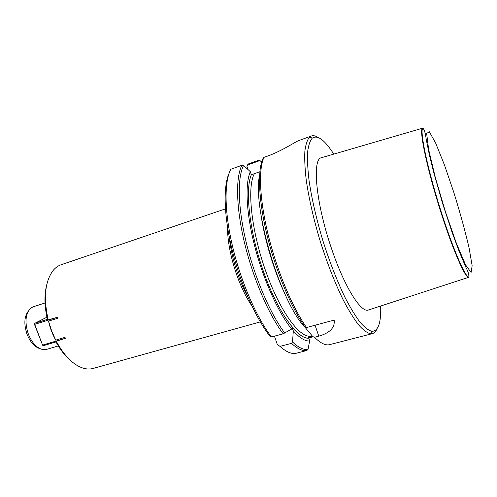 <?xml version="1.0" encoding="UTF-8"?>
<svg xmlns="http://www.w3.org/2000/svg" width="497" height="497" viewBox="0 0 497 497"><rect width="100%" height="100%" fill="white"/><g stroke="black" fill="none" stroke-linecap="round" stroke-linejoin="round"><path stroke-width="0.75" d="M46.793 284.52C44.177 294.479 44.363 306.028 47.358 319.173L47.905 319.204L48.215 319.875L57.602 317.204L57.708 318.266L48.538 321.118L51.663 330.884L55.707 340.128L64.89 337.376L65.505 338.227L56.273 341.234L56.422 341.787L43.369 345.682L42.587 345.111L65.25 338.333L64.89 337.376M48.538 321.118C49.967 327.753 52.359 334.09 55.707 340.128M55.981 341.917C60.18 349.59 64.908 355.678 70.17 360.176M56.273 341.234C64.219 355.871 73.134 364.829 83.024 368.109C86.621 369.196 89.988 369.302 93.125 368.432L260.322 321.901M39.884 348.633C34.591 346.974 30.329 342.234 27.111 334.419C23.788 324.473 24.179 316.713 28.298 311.134M312.035 335.723L308.643 337.096L309.606 340.998C305.046 341.296 299.616 337.941 293.317 330.915L292.379 328.206L291.689 329.008L283.191 333.816L271.492 336.966L270.318 336.717C256.061 318.788 240.728 284.551 232.273 250.445C223.818 216.319 223.066 186.257 229.179 173.037M247.469 165.023L248.239 164.004L258.657 160.27L259.968 160.55L247.469 165.023L246.928 166.296L248.053 169.552M274.425 336.177L277.307 344.44L279.997 346.39L291.528 343.346L292.522 341.973L293.317 330.915M309.606 340.998L308.09 349.236L306.804 350.515L295.709 353.386C291.254 354.106 286.011 351.77 279.997 346.39M271.492 336.966C256.769 317.981 241.057 282.06 232.689 246.934C224.321 211.784 224.11 181.635 230.832 169.26L241.877 165.296L243.58 165.408L250.326 171.695L251.364 174.72L259.856 171.732M291.689 329.008C278.513 313.06 263.547 280.221 254.886 246.934C246.226 213.635 244.841 184.083 250.326 171.695M304.872 327.113L312.824 336.606L314.551 337.277L318.801 336.158C329.977 332.891 335.096 327.535 334.152 320.087L306.562 327.517L305.413 327.585L303.499 325.808C278.649 297.088 252.352 206.261 259.589 175.137M377.08 328.734C375.912 331.468 374.334 333.102 372.359 333.636L370.427 333.767C366.997 332.866 363.009 329.865 358.467 324.758C353.671 318.44 348.596 310.184 343.241 299.983C334.972 283.066 327.312 263.54 320.273 241.412C313.619 219.165 308.941 198.725 306.239 180.1C304.916 168.669 304.456 159.003 304.866 151.088C305.742 144.329 307.351 139.62 309.681 136.955L311.352 135.985L297.858 140.931C293.988 142.832 280.532 151.467 267.995 155.921L263.932 157.381L263.012 158.437C257.316 170.434 258.502 200.651 267.28 236.212C276.052 271.741 291.509 308.277 305.413 327.585M311.352 135.985C313.284 135.321 315.496 135.787 317.993 137.377M314.551 337.277C320.161 342.887 324.957 345.39 328.933 344.8L347.9 339.954M313.054 336.836L308.594 338.01M261.639 162.115L259.968 160.55M380.671 306.034C381.193 322.87 378.254 331.294 371.843 331.319C368.494 330.399 364.605 327.424 360.176 322.385C355.492 316.16 350.54 308.041 345.316 298.026C337.239 281.42 329.759 262.286 322.864 240.61C316.347 218.823 311.743 198.806 309.059 180.554C307.736 169.347 307.252 159.86 307.618 152.088C308.438 145.447 309.979 140.806 312.228 138.178C317.54 134.619 324.715 139.924 333.754 154.101M321.77 157.611L321.279 157.754C311.973 159.245 315.937 203.068 331.263 247.81C344.042 286.142 360.834 312.942 368.289 310.06L368.811 309.892M308.556 337.457L312.625 336.382M225.414 208.883L61.119 264.746C58.043 265.789 55.316 267.771 52.955 270.685C44.954 281.681 43.376 298.076 48.215 319.875M227.477 226.93C227.533 241.002 230.558 256.831 236.56 274.431C241.045 287.055 246.139 297.523 251.849 305.835M275.562 271.312L275.319 270.194M266.957 243.132L266.529 242.064M229.216 236.74C230.428 248.593 233.286 261.018 237.777 274.015C240.734 282.42 244.064 290 247.755 296.752M277.593 276.742L277.475 276.059M265.429 237.069L265.149 236.442M368.289 310.06L468.516 277.363C464.981 277.475 453.016 250.134 441.336 213.604C427.47 170.769 418.797 129.866 422.487 128.226L321.279 157.754M45.028 302.984L33.361 306.736L30.733 308.183C25.347 313.75 24.564 322.423 28.379 334.201C32.286 343.508 37.343 348.67 43.543 349.695L46.532 349.41L58.304 345.931M46.911 317.185L34.871 323.274L47.905 319.204M57.708 318.266L57.348 317.303L34.715 324.361L42.587 345.111L34.467 324.348L34.871 323.274L34.467 324.348M42.326 345.061L43.369 345.682M306.804 350.515C302.505 351.199 297.411 348.807 291.528 343.346M283.191 333.816C268.728 314.632 253.097 278.438 244.586 243.132C236.069 207.802 235.516 177.591 241.877 165.296M308.028 349.379C303.686 350.118 298.517 347.645 292.522 341.973M284.831 333.139C270.461 314.179 254.855 278.121 246.332 242.903C237.808 207.665 237.237 177.541 243.58 165.408M306.562 327.517C292.621 307.929 277.158 271.194 268.355 235.528C259.546 199.844 258.303 169.52 263.932 157.381M308.643 338.184C297.262 338.923 277.63 311.613 263.603 271.915C249.519 232.279 244.735 189.972 251.352 174.677M310.252 336.196C299.02 337.631 279.041 309.718 265.069 269.331C251.028 228.999 246.953 186.971 254.389 173.658M285.303 294.771C274.506 272.151 265.181 241.971 261.347 217.201M315.055 325.231L318.801 336.158M453.891 192.619L444.492 165.072L435.794 143.391L429.358 131.761L426.643 133.438L428.65 149.56L435.378 177.746L445.442 211.803L456.408 243.356L465.596 264.926L471.1 272.443L472.15 265.733L468.994 247.438C465.068 230.776 460.036 212.505 453.891 192.619M422.848 128.189C424.332 129.456 425.457 133.233 426.233 139.508L429.501 155.462L433.508 171.726L442.721 203.894L452.338 233.056L458.961 250.892L465.962 267.485C468.131 271.499 469.093 274.735 468.839 277.196C464.931 277.071 451.319 244.841 438.969 204.764C426.581 164.7 419.679 130.444 422.848 128.189L422.487 128.226M345.328 340.619L372.359 333.636M308.625 338.134C298.542 339.668 278.208 313.166 264.019 273.083C249.649 233.174 244.661 190.121 251.358 174.689M312.228 138.178L309.681 136.955M371.843 331.319L370.427 333.767M468.839 277.196L468.516 277.363"/></g></svg>
